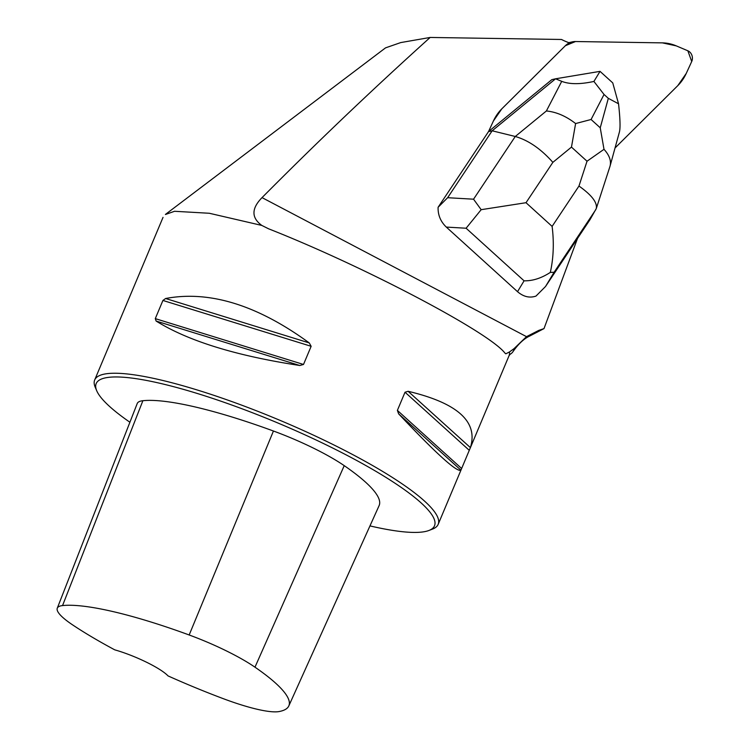<?xml version="1.0" encoding="UTF-8"?>
<svg xmlns="http://www.w3.org/2000/svg" width="749" height="749" viewBox="0 0 749 749"><rect width="100%" height="100%" fill="white"/><g stroke="black" fill="none" stroke-linecap="round" stroke-linejoin="round"><path stroke-width="1.12" d="M165.445 214.486L174.554 211.284L209.336 213.268L261.813 225.43C251.28 217.762 251.355 208.494 262.038 197.624C316.78 142.479 372.824 89.094 430.16 37.45L561.488 39.472A76.379 65.528 77.2 0 0 569.371 42.871A18.631 15.982 77.2 0 0 565.373 45.708L501.793 108.867A46.578 39.959 77.2 0 0 493.385 121.038L488.554 131.543L493.385 121.038L501.793 108.867L565.373 45.708L575.522 41.532L662.388 42.871L676.281 45.876L687.854 50.792L691.72 61.502L686.243 73.43L677.826 85.601L615.032 147.984L677.826 85.601A46.578 39.959 77.2 0 0 686.243 73.43L691.72 61.502A7.453 6.395 77.2 0 0 687.854 50.792L676.281 45.876A46.578 39.959 77.2 0 0 662.388 42.871L575.522 41.532A18.631 15.982 77.2 0 0 572.236 41.878A18.631 15.982 77.2 0 0 565.373 45.708L501.793 108.867A46.578 39.959 77.2 0 0 493.385 121.038L488.554 131.543L438.099 207.286L447.64 197.708L473.546 199.197L515.275 136.487C528.41 140.278 540.937 148.901 552.865 162.355L526.013 202.707L481.167 209.683L466.103 228.23L446.31 227.087L517.522 291.679L524.075 280.819C532.614 281.015 541.368 278.216 550.318 272.411C553.539 257.937 554.138 242.592 552.116 226.395L578.968 186.042C591.719 195.077 597.487 202.595 596.27 208.578L590.053 219.588L545.525 286.502L535.984 296.08C529.646 298.252 523.485 296.791 517.522 291.679M262.038 197.624L526.5 336.657L538.849 330.365L543.999 328.605L577.507 238.444M446.31 227.087C440.599 221.601 437.856 215 438.099 207.286M529.29 336.245L543.999 328.605M509.985 354.389L510.032 354.352A188.458 34.988 -157.2 0 0 513.018 351.609A188.458 34.988 -157.2 0 0 514.029 348.641L509.47 351.955A186.295 34.585 22.8 0 1 509.02 355.775L438.165 524.356A186.295 34.585 -157.2 0 0 305.208 431.358A186.295 34.585 -157.2 0 0 106.218 373.779A186.295 34.585 -157.2 0 0 94.683 379.968A186.295 34.585 -157.2 0 0 95.245 387.289L96.743 390.8A183.505 34.07 -157.2 0 0 129.905 422.239M526.5 336.657L514.029 348.641M430.16 37.45L400.734 42.581L385.538 47.861L165.407 214.439M261.813 225.43L268.573 228.791C363.742 266.279 488.62 331.929 504.882 353.022L505.809 353.809L509.47 351.955M369.959 525.901A183.505 34.07 -157.2 0 0 428.98 530.451L432.538 529.075A186.295 34.585 -157.2 0 0 438.165 524.356M163.039 217.36L94.683 379.968M470.4 447.612L469.277 450.327L405.022 392.223L408.111 391.296C457.658 403.046 478.414 421.818 470.4 447.612L408.111 391.296M397.382 410.396L461.637 468.5L460.916 470.166C457.087 472.553 436.33 453.782 398.637 413.851L397.382 410.396L405.022 392.223M156.129 321.059L155.286 318.625L162.926 300.452L165.613 298.505C209.514 290.256 257.403 305.068 309.271 342.939L311.144 346.3L303.504 364.463L299.787 365.493C236.066 355.812 188.186 341.001 156.129 321.059L299.787 365.493M114.747 649.842A181.267 33.658 22.8 0 1 72.765 624.994A74.142 13.763 22.8 0 1 57.28 608.188A74.142 13.763 22.8 0 1 62.541 605.585A181.267 33.658 22.8 0 1 189.169 634.983A74.142 13.763 22.8 0 1 254.978 667.181A181.267 33.658 22.8 0 1 288.814 705.923A181.267 33.658 22.8 0 1 279.134 711.55A74.142 13.763 22.8 0 1 223.558 698.77A181.267 33.658 22.8 0 1 168.019 675.898A40.053 7.434 -157.2 0 0 114.747 649.842M288.814 705.923L379.116 505.603A186.885 34.697 -157.2 0 0 344.231 465.653A79.759 14.811 -157.2 0 0 273.441 431.021A186.885 34.697 -157.2 0 0 142.881 400.715A79.759 14.811 -157.2 0 0 137.226 403.514L57.28 608.188M428.98 530.451A183.505 34.07 -157.2 0 0 319.083 441.414A183.505 34.07 -157.2 0 0 107.556 377.487A183.505 34.07 -157.2 0 0 96.743 390.8M488.554 131.543L551.835 79.647L555.571 78.795L492.159 130.794L447.64 197.708M488.432 131.646L492.159 130.794L515.275 136.487L546.386 110.974C556.338 111.947 566.075 116.142 575.606 123.557L591.083 119.494L600.239 127.798L604.003 149.313C609.358 155.202 611.381 160.782 610.07 166.063L609.92 166.568M600.033 71.361L555.571 78.795L561.731 81.341C569.54 84.394 580.26 84.422 593.91 81.444L600.033 71.361L612.757 82.905L618.543 103.793C620.163 118.511 620.462 127.892 619.442 131.918L610.089 165.988M618.543 103.793L608.328 98.344L604.04 94.468L593.91 81.444M481.167 209.683L473.546 199.197M604.003 149.313L587.029 161.222L571.468 147.104L575.606 123.557M595.839 209.561L554.11 272.271L550.318 272.411M538.849 330.365A204.065 37.89 22.8 0 1 537.108 332.266M344.231 465.653L254.978 667.181M142.881 400.715L62.541 605.585M273.441 431.021L189.169 634.983M398.637 413.851L460.916 470.166M165.613 298.505L309.271 342.939M162.926 300.452L311.144 346.3M155.286 318.625L303.504 364.463M571.468 147.104L552.865 162.355M526.013 202.707L552.116 226.395M578.968 186.042L587.029 161.222M524.075 280.819L466.103 228.23M554.11 272.271L545.525 286.502M546.386 110.974L561.731 81.341M604.04 94.468L591.083 119.494M600.239 127.798L608.328 98.344M568.791 42.665L572.236 41.878M530.002 335.87C524.16 338.539 518.495 343.791 513.018 351.609M510.032 354.352L509.02 355.775M609.901 166.634L596.27 208.578"/></g></svg>
